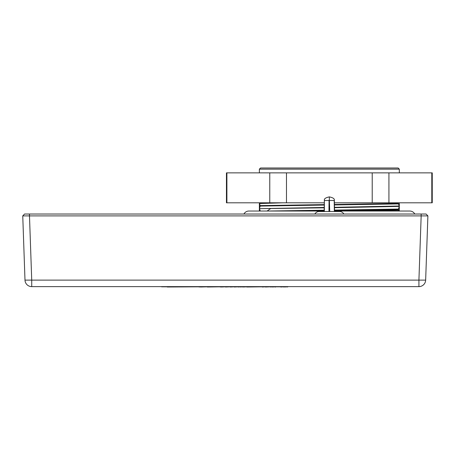 <?xml version="1.0" encoding="UTF-8"?>
<svg xmlns="http://www.w3.org/2000/svg" width="455" height="455" viewBox="0 0 455 455"><rect width="100%" height="100%" fill="white"/><g stroke="black" fill="none" stroke-linecap="round" stroke-linejoin="round"><path stroke-width="0.68" d="M418.918 286.622L418.918 286.622A6.734 6.734 0 0 0 425.652 280.121L418.918 280.121L418.918 286.622L31.725 286.622L31.725 280.121L24.991 280.121A6.734 6.734 0 0 0 31.725 286.622M80.023 286.622L370.62 286.622M425.652 280.121L427.893 215.898L22.75 215.898L24.991 280.121M29.484 215.898L31.725 280.121L418.918 280.121L421.165 215.898L427.893 215.898L426.09 214.026L24.553 214.026L22.75 215.898L29.484 215.898L29.484 214.026M399.319 172.866L399.319 169.158L259.373 169.158L259.373 172.866M259.373 202.805L259.373 211.035M324.216 207.833L260.055 208.657L324.222 207.446M334.471 207.315L399.28 206.007L398.426 203.931L398.552 202.805M334.527 210.796L398.586 210.267L398.426 209.072L399.28 206.394L334.476 207.702M282.891 202.805L259.418 203.527L260.266 205.603L259.509 208.691L260.055 208.657M399.115 172.866L397.892 172.866M259.68 202.805L259.418 203.14L265.225 202.805M398.586 210.267L398.426 211.035M270.543 208.657L267.085 211.035M260.266 211.035L259.509 208.691M295.915 211.035L324.165 210.858M398.426 203.931L334.425 204.943M324.267 205.069L260.266 206.075M398.426 209.545L334.527 210.557M324.165 210.682L295.955 211.035M398.426 203.459L334.419 204.471M324.273 204.591L260.266 205.603M398.426 209.072L334.516 210.079M324.176 210.204L267.108 211.035M399.319 169.158L398.171 168.003L260.527 168.003L259.373 169.158M167.269 286.809L161.559 286.809M199.125 286.809L167.269 286.997M200.348 286.809L199.125 286.997M207.338 286.809L200.348 286.997M220.305 286.809L207.338 286.997M221.249 286.809L220.305 286.997M225.487 286.809L221.249 286.997M230.27 286.809L225.487 286.997M234.331 286.809L230.27 286.997M238.141 286.809L234.331 286.997M240.047 286.809L238.141 286.997M241.935 286.809L240.047 286.997M243.294 286.809L241.935 286.997M246.775 286.809L243.294 286.997M262.33 286.809L246.775 286.997M265.396 286.809L262.33 286.997M270.264 286.809L265.396 286.997M272.454 286.809L270.543 286.997M275.059 286.809L272.454 286.997M275.514 286.997L275.059 286.997L275.514 286.997M280.536 286.809L275.548 286.809M283.51 286.809L280.786 286.997M284.898 286.809L283.51 286.997M285.404 286.997L284.898 286.997L285.404 286.997M286.815 286.809L285.484 286.809M287.89 286.809L286.815 286.997M329.75 211.524L329.346 199.677L329.056 200.496L324.483 200.496L324.364 199.512L324.375 211.524M343.838 214.026A4.903 4.903 0 0 0 339.561 211.524L334.544 211.524L334.334 199.512C334.044 198.403 332.383 197.527 329.346 196.89L329.346 199.677M329.346 196.89C326.332 197.515 324.665 198.391 324.364 199.512L324.153 211.524L319.131 211.524A4.903 4.903 0 0 0 314.854 214.026M334.533 211.035L409.796 211.035A5.614 5.614 0 0 1 414.761 214.026M324.159 211.035L248.896 211.035A5.614 5.614 0 0 0 243.931 214.026M226.897 202.805L226.897 172.866L226.442 172.866L226.442 202.805L324.307 202.805M334.391 202.805L432.25 202.805L432.25 172.866L226.897 172.866M286.479 202.805L286.479 172.866M372.218 202.805L372.218 172.866M269.769 202.805L269.769 172.866M431.795 202.805L431.795 172.866M388.928 202.805L388.928 172.866M421.165 215.898L421.165 214.026M427.893 215.898L426.09 214.026M22.75 215.898L24.542 214.043M399.28 211.035L399.28 206.394M259.418 211.035L259.418 203.527M399.28 206.007L399.28 202.805M259.418 203.14L259.418 202.805M328.942 211.524L329.056 200.496M334.323 211.524L334.209 200.496L329.642 200.496M399.319 202.805L399.319 211.035M339.561 211.524L319.131 211.524"/></g></svg>
